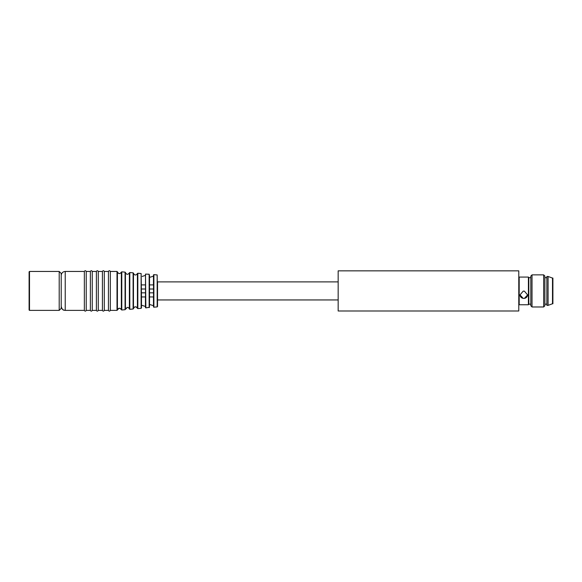 <?xml version="1.0" encoding="UTF-8"?>
<svg xmlns="http://www.w3.org/2000/svg" width="582" height="582" viewBox="0 0 582 582"><rect width="100%" height="100%" fill="white"/><g stroke="black" fill="none" stroke-linecap="round" stroke-linejoin="round"><path stroke-width="0.87" d="M157.176 274.937L153.888 274.646L153.888 307.194L157.176 306.903L157.176 274.937L157.54 306.503L157.54 281.688M141.484 289.007L145.5 289.007M145.5 292.833L141.484 292.833M149.516 289.007L153.524 289.007M153.524 292.833L149.516 292.833M149.516 275.752L149.152 274.231L145.5 274.107L145.5 296.944L141.491 296.944L141.128 273.533L141.128 308.307L137.832 308.598L137.832 273.242L137.41 273.54C135.904 275.592 134.588 275.475 133.467 273.198L133.103 272.827L133.103 309.013L129.801 309.304L129.801 272.536L129.379 272.834C127.88 274.886 126.563 274.769 125.436 272.492L125.072 272.129L125.072 309.711L121.776 310.002L121.776 271.838L121.354 272.136C119.863 274.18 118.553 274.071 117.411 271.816L117.011 271.452L117.011 310.388L117.411 310.024L117.411 271.816M141.484 307.987L141.491 296.944M149.152 274.231L149.152 307.609L149.516 306.088M149.516 296.944L149.516 284.896L153.524 284.896L153.524 296.944L149.516 296.944M145.435 275.366L142.168 276.443L145.435 275.366M153.524 274.806L153.466 276.123L150.192 277.207L153.466 276.123L153.466 284.896M145.435 296.944L145.435 306.474L142.168 305.397L145.435 306.474L145.5 307.733M153.466 296.944L153.466 305.717L150.192 304.633L153.466 305.717L153.524 307.034M145.435 284.896L141.491 284.896M149.516 307.289L145.856 307.893L145.5 274.107M61.212 275.468C61.445 273.031 62.783 271.692 65.228 271.452L84.354 271.452C84.979 270.463 85.605 270.463 86.238 271.452L90.37 271.452C91.003 270.463 91.629 270.463 92.254 271.452L96.394 271.452C97.019 270.463 97.645 270.463 98.278 271.452L102.41 271.452C103.043 270.463 103.669 270.463 104.294 271.452L108.434 271.452C109.06 270.463 109.692 270.463 110.318 271.452L110.318 310.388L117.011 310.388M110.318 271.452L117.011 271.452M108.434 271.452L108.434 310.388C109.052 311.377 109.678 311.377 110.318 310.388M104.294 271.452L104.294 310.388L108.434 310.388M102.41 271.452L102.41 310.388C103.029 311.377 103.654 311.377 104.294 310.388M98.278 271.452L98.278 310.388L102.41 310.388M96.394 271.452L96.394 310.388C97.005 311.377 97.638 311.377 98.278 310.388M92.254 271.452L92.254 310.388L96.394 310.388M90.37 271.452L90.37 310.388C90.988 311.377 91.614 311.377 92.254 310.388M86.238 271.452L86.238 310.388L90.37 310.388M84.354 271.452L84.354 310.388C84.965 311.377 85.598 311.377 86.238 310.388M61.212 273.46L61.212 308.38L61.212 273.46L59.204 271.452L61.212 273.46M29.5 271.452L29.5 310.388L59.204 310.388L61.212 308.38L59.204 310.388L59.204 271.452L29.5 271.452L29.1 271.852L29.1 309.988L29.5 310.388M157.54 300.152L157.54 306.503L157.54 300.152M518.78 270.848L518.78 310.992L338.164 310.992L338.164 270.848L518.78 270.848M518.78 304.364L519.188 304.764L519.188 277.076L518.78 277.476M528.412 277.076L528.82 277.476L528.82 304.364L528.412 304.764L528.412 277.076L519.188 277.076M524.404 291.153L527.612 294.914L524.404 298.37A3.812 3.652 0 0 1 523.196 298.37L519.988 294.914L523.196 291.153L524.404 291.153A3.812 3.652 0 0 0 523.196 291.153M524.404 277.083A3.812 0.873 180 0 0 523.196 277.083M524.404 298.37A3.812 3.652 180 0 0 527.612 294.834M519.988 294.841A3.812 3.652 180 0 0 523.196 298.37M530.828 290.92L530.828 276.072L532.028 274.864L532.028 306.976L530.828 305.768L530.828 290.92M543.668 274.864L544.876 276.072L544.876 305.768L543.668 306.976L543.668 274.864L532.028 274.864M546.876 305.368L546.876 276.472L548.084 276.472L548.084 305.368L546.876 305.368M552.5 278.072L552.9 278.072L552.9 303.76L552.5 303.76L552.5 278.072L548.084 276.472M149.523 284.896L149.523 275.788M149.523 306.052L149.523 296.944M137.41 273.54L137.41 308.3L137.41 273.54M137.832 308.598L137.41 308.3C135.904 306.248 134.588 306.365 133.467 308.642L133.467 273.198M129.379 272.834L129.379 308.998L129.801 309.304M129.379 308.998C128.92 308.511 128.222 305.448 125.436 309.348L125.436 272.492M121.354 272.136L121.354 309.704L121.776 310.002M65.228 271.452L65.228 310.388L84.354 310.388M157.54 299.948L338.164 299.948M157.54 281.892L338.164 281.892M157.176 306.903L157.54 306.503L157.176 306.903M141.128 273.533L137.832 273.242M133.103 309.013L133.467 308.642M133.103 272.827L129.801 272.536M125.072 309.711L127.232 307.514M125.072 272.129L121.776 271.838M121.311 309.566L121.354 309.704C119.863 307.66 118.553 307.769 117.411 310.024M65.228 310.388C62.783 310.148 61.445 308.809 61.212 306.372C62.434 310.992 64.071 309.995 65.228 310.388L65.009 310.381M137.396 308.242L137.228 307.849M136.486 307.078L135.962 306.86M135.679 306.809L134.82 306.903M134.297 307.172L133.54 308.242M121.187 309.275L119.536 308.205M119.274 308.205L117.469 309.697M528.412 304.764L519.188 304.764M530.828 277.672L528.82 277.672M530.828 304.168L528.82 304.168M543.668 306.976L532.028 306.976M546.876 277.672L544.876 277.672M546.876 304.168L544.876 304.168M552.5 303.76L548.084 305.368"/></g></svg>
